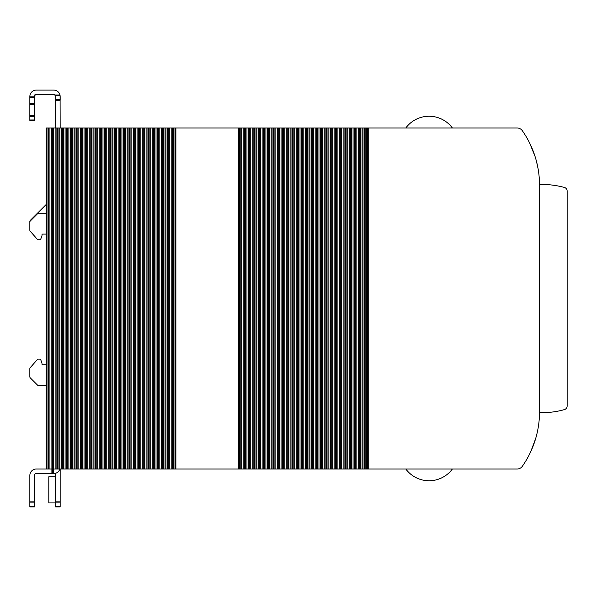 <?xml version="1.0" encoding="UTF-8"?>
<svg xmlns="http://www.w3.org/2000/svg" width="597" height="597" viewBox="0 0 597 597"><rect width="100%" height="100%" fill="white"/><g stroke="black" fill="none" stroke-linecap="round" stroke-linejoin="round"><path stroke-width="0.9" d="M55.618 476.779L48.797 476.779L48.797 502.928L55.618 502.928L55.618 506.905L60.163 506.905L60.163 469.011M53.342 469.011L53.342 473.555L53.723 473.555A6.44 6.44 0 0 0 59.879 469.011L59.879 127.989L58.931 127.989L58.931 469.011L63.67 469.011L63.67 127.989L62.722 127.989L62.722 469.011M55.618 473.272L55.618 502.928L60.163 502.928M29.85 368.662A1.515 1.515 0 0 1 30.231 367.662L37.29 359.64A1.515 1.515 0 0 1 38.424 359.125L39.447 359.125A1.515 1.515 0 0 1 40.857 360.095L41.872 362.73A1.515 1.515 0 0 1 41.977 363.274L41.977 364.051A0.761 0.761 0 0 0 42.73 364.812L46.141 364.812L46.141 234.084L42.73 234.084A0.761 0.761 0 0 0 41.977 234.845L41.977 235.621A1.515 1.515 0 0 1 41.872 236.166L40.857 238.8A1.515 1.515 0 0 1 39.447 239.77L38.424 239.77A1.515 1.515 0 0 1 37.29 239.255L30.231 231.233A1.515 1.515 0 0 1 29.85 230.233L29.85 221.45A1.515 1.515 0 0 1 30.29 220.383L45.7 204.972A1.515 1.515 0 0 1 46.141 204.667L46.141 469.011L46.902 469.011L46.902 127.989L46.141 127.989L46.141 469.011L46.141 385.647L38.686 385.647A1.515 1.515 0 0 1 37.611 385.207L30.29 377.886A1.515 1.515 0 0 1 29.85 376.811L29.85 368.662L29.85 376.811M34.395 501.853L29.85 501.853L29.85 506.905L34.395 506.905L34.395 475.451A1.895 1.895 0 0 1 36.29 473.555L52.588 473.555L52.588 469.011L52.588 473.555L53.342 473.555M46.141 385.647L38.686 385.647M49.932 127.989L49.932 469.011L48.514 469.011L48.514 127.989L51.349 127.989L51.066 473.555M29.85 501.853L29.85 475.451A6.44 6.44 0 0 1 36.29 469.011L51.066 469.011M37.611 385.207L30.29 377.886M41.977 364.051A0.761 0.761 0 0 0 42.73 364.812M40.857 360.095L41.872 362.73M38.424 359.125L39.447 359.125M30.231 367.662L37.29 359.64M29.85 96.542L29.85 96.542A6.44 6.44 0 0 1 36.29 90.095L53.723 90.095A6.44 6.44 0 0 1 59.969 94.983L54.797 94.983A1.895 1.895 0 0 0 53.723 94.647A1.895 1.895 0 0 1 54.797 94.983L55.618 96.542L55.618 127.989M60.163 127.989L60.088 95.572L55.349 95.572M55.618 99.595L60.163 99.595L60.163 96.542M59.969 94.983A6.44 6.44 0 0 1 60.088 95.572L59.969 94.983M36.29 94.647A1.895 1.895 0 0 0 35.216 94.983A1.895 1.895 0 0 1 36.29 94.647L53.723 94.647M34.395 96.804L29.85 96.804L29.85 120.407L34.395 120.407L34.395 96.542L35.216 94.983L34.395 94.983L34.395 96.542M53.723 90.095L36.29 90.095M37.29 239.255L30.231 231.233M39.447 239.77L38.424 239.77M41.872 236.166L40.857 238.8M42.73 234.084A0.761 0.761 0 0 0 41.977 234.845L41.977 235.621M29.85 230.233L29.85 222.077A1.515 1.515 0 0 1 30.29 221.009L37.611 213.689A1.515 1.515 0 0 1 38.686 213.241L46.141 213.241M46.902 127.989L48.044 127.989L48.044 469.011M48.514 127.989L48.044 127.989M52.305 127.989L55.14 127.989L55.14 469.011L52.305 469.011L52.305 127.989L51.349 127.989M58.931 469.011L56.088 469.011L56.088 127.989L55.14 127.989M56.088 127.989L58.931 127.989M59.879 127.989L62.722 127.989M63.67 127.989L66.506 127.989L66.506 469.011L67.461 469.011L67.461 127.989L66.506 127.989M67.461 127.989L70.297 127.989L70.297 469.011L71.244 469.011L71.244 127.989L70.297 127.989M71.244 127.989L74.088 127.989L74.088 469.011L75.035 469.011L75.035 127.989L74.088 127.989M75.035 127.989L77.879 127.989L77.879 469.011L78.826 469.011L78.826 127.989L77.879 127.989M78.826 127.989L81.662 127.989L81.662 469.011L82.617 469.011L82.617 127.989L81.662 127.989M82.617 127.989L85.453 127.989L85.453 469.011L86.401 469.011L86.401 127.989L85.453 127.989M86.401 127.989L89.244 127.989L89.244 469.011L90.192 469.011L90.192 127.989L89.244 127.989M90.192 127.989L93.035 127.989L93.035 469.011L93.983 469.011L93.983 127.989L93.035 127.989M93.983 127.989L96.826 127.989L96.826 469.011L97.774 469.011L97.774 127.989L96.826 127.989M97.774 127.989L100.609 127.989L100.609 469.011L101.557 469.011L101.557 127.989L100.609 127.989M101.557 127.989L104.4 127.989L104.4 469.011L105.348 469.011L105.348 127.989L104.4 127.989M105.348 127.989L108.191 127.989L108.191 469.011L109.139 469.011L109.139 127.989L108.191 127.989M109.139 127.989L111.982 127.989L111.982 469.011L112.93 469.011L112.93 127.989L111.982 127.989M112.93 127.989L115.766 127.989L115.766 469.011L116.713 469.011L116.713 127.989L115.766 127.989M116.713 127.989L119.557 127.989L119.557 469.011L120.504 469.011L120.504 127.989L119.557 127.989M120.504 127.989L123.348 127.989L123.348 469.011L124.295 469.011L124.295 127.989L123.348 127.989M124.295 127.989L127.139 127.989L127.139 469.011L128.086 469.011L128.086 127.989L127.139 127.989M128.086 127.989L130.922 127.989L130.922 469.011L131.87 469.011L131.87 127.989L130.922 127.989M131.87 127.989L134.713 127.989L134.713 469.011L135.661 469.011L135.661 127.989L134.713 127.989M135.661 127.989L138.504 127.989L138.504 469.011L139.452 469.011L139.452 127.989L138.504 127.989M139.452 127.989L142.295 127.989L142.295 469.011L143.243 469.011L143.243 127.989L142.295 127.989M143.243 127.989L146.078 127.989L146.078 469.011L147.034 469.011L147.034 127.989L146.078 127.989M147.034 127.989L149.869 127.989L149.869 469.011L150.817 469.011L150.817 127.989L149.869 127.989M150.817 127.989L153.66 127.989L153.66 469.011L154.608 469.011L154.608 127.989L153.66 127.989M154.608 127.989L157.451 127.989L157.451 469.011L158.399 469.011L158.399 127.989L157.451 127.989M158.399 127.989L161.235 127.989L161.235 469.011L162.19 469.011L162.19 127.989L161.235 127.989M162.19 127.989L165.026 127.989L165.026 469.011L165.973 469.011L165.973 127.989L165.026 127.989M165.973 127.989L168.817 127.989L168.817 469.011L169.764 469.011L169.764 127.989L168.817 127.989M169.764 127.989L172.608 127.989L172.608 469.011L173.555 469.011L173.555 127.989L172.608 127.989M173.555 127.989L175.414 127.989L175.414 469.011L238.957 469.011L238.957 127.989L238.487 127.989L238.487 469.011M175.884 469.011L175.884 127.989L175.414 127.989M175.884 127.989L238.487 127.989M238.957 127.989L240.807 127.989L240.807 469.011L241.755 469.011L241.755 127.989L240.807 127.989M241.755 127.989L244.598 127.989L244.598 469.011L245.546 469.011L245.546 127.989L244.598 127.989M245.546 127.989L248.389 127.989L248.389 469.011L249.337 469.011L249.337 127.989L248.389 127.989M249.337 127.989L252.18 127.989L252.18 469.011L253.128 469.011L253.128 127.989L252.18 127.989M253.128 127.989L255.964 127.989L255.964 469.011L256.911 469.011L256.911 127.989L255.964 127.989M256.911 127.989L259.755 127.989L259.755 469.011L260.702 469.011L260.702 127.989L259.755 127.989M260.702 127.989L263.546 127.989L263.546 469.011L264.493 469.011L264.493 127.989L263.546 127.989M264.493 127.989L267.337 127.989L267.337 469.011L268.284 469.011L268.284 127.989L267.337 127.989M268.284 127.989L271.12 127.989L271.12 469.011L272.075 469.011L272.075 127.989L271.12 127.989M272.075 127.989L274.911 127.989L274.911 469.011L275.859 469.011L275.859 127.989L274.911 127.989M275.859 127.989L278.702 127.989L278.702 469.011L279.65 469.011L279.65 127.989L278.702 127.989M279.65 127.989L282.493 127.989L282.493 469.011L283.441 469.011L283.441 127.989L282.493 127.989M283.441 127.989L286.276 127.989L286.276 469.011L287.232 469.011L287.232 127.989L286.276 127.989M287.232 127.989L290.067 127.989L290.067 469.011L291.015 469.011L291.015 127.989L290.067 127.989M291.015 127.989L293.858 127.989L293.858 469.011L294.806 469.011L294.806 127.989L293.858 127.989M294.806 127.989L297.649 127.989L297.649 469.011L298.597 469.011L298.597 127.989L297.649 127.989M298.597 127.989L301.433 127.989L301.433 469.011L302.388 469.011L302.388 127.989L301.433 127.989M302.388 127.989L305.224 127.989L305.224 469.011L306.171 469.011L306.171 127.989L305.224 127.989M306.171 127.989L309.015 127.989L309.015 469.011L309.962 469.011L309.962 127.989L309.015 127.989M309.962 127.989L312.806 127.989L312.806 469.011L313.753 469.011L313.753 127.989L312.806 127.989M313.753 127.989L316.589 127.989L316.589 469.011L317.544 469.011L317.544 127.989L316.589 127.989M317.544 127.989L320.38 127.989L320.38 469.011L321.328 469.011L321.328 127.989L320.38 127.989M321.328 127.989L324.171 127.989L324.171 469.011L325.119 469.011L325.119 127.989L324.171 127.989M325.119 127.989L327.962 127.989L327.962 469.011L328.91 469.011L328.91 127.989L327.962 127.989M328.91 127.989L331.745 127.989L331.745 469.011L332.701 469.011L332.701 127.989L331.745 127.989M332.701 127.989L335.536 127.989L335.536 469.011L336.484 469.011L336.484 127.989L335.536 127.989M336.484 127.989L339.327 127.989L339.327 469.011L340.275 469.011L340.275 127.989L339.327 127.989M340.275 127.989L343.118 127.989L343.118 469.011L344.066 469.011L344.066 127.989L343.118 127.989M344.066 127.989L346.902 127.989L346.902 469.011L347.857 469.011L347.857 127.989L346.902 127.989M347.857 127.989L350.693 127.989L350.693 469.011L351.64 469.011L351.64 127.989L350.693 127.989M351.64 127.989L354.484 127.989L354.484 469.011L355.431 469.011L355.431 127.989L354.484 127.989M355.431 127.989L358.275 127.989L358.275 469.011L359.222 469.011L359.222 127.989L358.275 127.989M359.222 127.989L362.066 127.989L362.066 469.011L363.013 469.011L363.013 127.989L362.066 127.989M363.013 127.989L365.849 127.989L365.849 469.011L366.319 469.011L366.319 127.989L365.849 127.989M366.319 127.989L367.461 127.989L367.461 469.011L368.222 469.011L368.222 127.989L367.461 127.989M367.461 469.011L366.319 469.011M365.849 469.011L363.013 469.011M362.066 469.011L359.222 469.011M358.275 469.011L355.431 469.011M354.484 469.011L351.64 469.011M350.693 469.011L347.857 469.011M346.902 469.011L344.066 469.011M343.118 469.011L340.275 469.011M339.327 469.011L336.484 469.011M335.536 469.011L332.701 469.011M331.745 469.011L328.91 469.011M327.962 469.011L325.119 469.011M324.171 469.011L321.328 469.011M320.38 469.011L317.544 469.011M316.589 469.011L313.753 469.011M312.806 469.011L309.962 469.011M309.015 469.011L306.171 469.011M305.224 469.011L302.388 469.011M301.433 469.011L298.597 469.011M297.649 469.011L294.806 469.011M293.858 469.011L291.015 469.011M290.067 469.011L287.232 469.011M286.276 469.011L283.441 469.011M282.493 469.011L279.65 469.011M278.702 469.011L275.859 469.011M274.911 469.011L272.075 469.011M271.12 469.011L268.284 469.011M267.337 469.011L264.493 469.011M263.546 469.011L260.702 469.011M259.755 469.011L256.911 469.011M255.964 469.011L253.128 469.011M252.18 469.011L249.337 469.011M248.389 469.011L245.546 469.011M244.598 469.011L241.755 469.011M240.807 469.011L238.957 469.011M175.414 469.011L173.555 469.011M172.608 469.011L169.764 469.011M168.817 469.011L165.973 469.011M165.026 469.011L162.19 469.011M161.235 469.011L158.399 469.011M157.451 469.011L154.608 469.011M153.66 469.011L150.817 469.011M149.869 469.011L147.034 469.011M146.078 469.011L143.243 469.011M142.295 469.011L139.452 469.011M138.504 469.011L135.661 469.011M134.713 469.011L131.87 469.011M130.922 469.011L128.086 469.011M127.139 469.011L124.295 469.011M123.348 469.011L120.504 469.011M119.557 469.011L116.713 469.011M115.766 469.011L112.93 469.011M111.982 469.011L109.139 469.011M108.191 469.011L105.348 469.011M104.4 469.011L101.557 469.011M100.609 469.011L97.774 469.011M96.826 469.011L93.983 469.011M93.035 469.011L90.192 469.011M89.244 469.011L86.401 469.011M85.453 469.011L82.617 469.011M81.662 469.011L78.826 469.011M77.879 469.011L75.035 469.011M74.088 469.011L71.244 469.011M70.297 469.011L67.461 469.011M66.506 469.011L63.67 469.011M55.14 469.011L56.088 469.011M51.349 469.011L52.305 469.011M239.39 127.989L239.39 469.011M174.973 469.011L174.973 127.989M364.431 469.011L364.431 127.989M243.18 127.989L243.18 469.011M171.182 469.011L171.182 127.989M360.64 469.011L360.64 127.989M53.723 127.989L53.723 469.011M246.964 127.989L246.964 469.011M167.399 469.011L167.399 127.989M356.849 469.011L356.849 127.989M57.513 127.989L57.513 469.011M250.755 127.989L250.755 469.011M163.608 469.011L163.608 127.989M353.066 469.011L353.066 127.989M61.297 127.989L61.297 469.011M254.546 127.989L254.546 469.011M159.817 469.011L159.817 127.989M349.275 469.011L349.275 127.989M65.088 127.989L65.088 469.011M258.337 127.989L258.337 469.011M156.026 469.011L156.026 127.989M345.484 469.011L345.484 127.989M68.879 127.989L68.879 469.011M262.128 127.989L262.128 469.011M152.242 469.011L152.242 127.989M341.693 469.011L341.693 127.989M72.67 127.989L72.67 469.011M265.911 127.989L265.911 469.011M148.452 469.011L148.452 127.989M337.909 469.011L337.909 127.989M76.453 127.989L76.453 469.011M269.702 127.989L269.702 469.011M144.661 469.011L144.661 127.989M334.119 469.011L334.119 127.989M80.244 127.989L80.244 469.011M273.493 127.989L273.493 469.011M140.87 469.011L140.87 127.989M330.328 469.011L330.328 127.989M84.035 127.989L84.035 469.011M277.284 127.989L277.284 469.011M137.086 469.011L137.086 127.989M326.537 469.011L326.537 127.989M87.826 127.989L87.826 469.011M281.068 127.989L281.068 469.011M133.295 469.011L133.295 127.989M322.753 469.011L322.753 127.989M91.61 127.989L91.61 469.011M284.859 127.989L284.859 469.011M129.504 469.011L129.504 127.989M318.962 469.011L318.962 127.989M95.401 127.989L95.401 469.011M288.649 127.989L288.649 469.011M125.713 469.011L125.713 127.989M315.171 469.011L315.171 127.989M99.192 127.989L99.192 469.011M292.44 127.989L292.44 469.011M121.93 469.011L121.93 127.989M311.38 469.011L311.38 127.989M102.983 127.989L102.983 469.011M296.224 127.989L296.224 469.011M118.139 469.011L118.139 127.989M307.597 469.011L307.597 127.989M106.766 127.989L106.766 469.011M300.015 127.989L300.015 469.011M114.348 469.011L114.348 127.989M303.806 469.011L303.806 127.989M110.557 127.989L110.557 469.011M535.046 156.407L529.696 143.146L535.046 156.407M530.77 451.608L535.681 438.519M368.222 127.989L517.077 127.989A6.44 6.44 0 0 1 522.36 130.743A95.244 95.244 0 0 1 539.487 182.369L539.487 414.631A95.244 95.244 0 0 1 522.36 466.257A6.44 6.44 0 0 1 517.077 469.011L368.222 469.011M536.494 161.421L538.084 168.735M538.196 169.406L537.927 167.869M530.233 452.75L529.696 453.854M452.384 469.011A28.969 28.969 0 0 1 405.803 469.011M405.803 127.989A28.969 28.969 0 0 1 452.384 127.989M567.15 405.967A3.791 3.791 0 0 1 564.396 409.609A79.573 79.573 0 0 1 539.487 412.564L539.487 184.436A88.968 88.968 0 0 1 564.337 187.421A3.791 3.791 0 0 1 567.15 191.085L567.15 405.967M55.618 501.853L60.163 501.853M55.618 506.457L60.163 506.457M29.85 502.928L34.395 502.928M60.163 100.774L55.618 100.774M34.395 506.457L29.85 506.457M34.395 119.967L29.85 119.967M29.85 116.437L34.395 116.437M34.395 115.363L29.85 115.363M29.85 104.781L34.395 104.781M34.395 103.468L29.85 103.468M29.85 97.46L34.395 97.46"/></g></svg>
